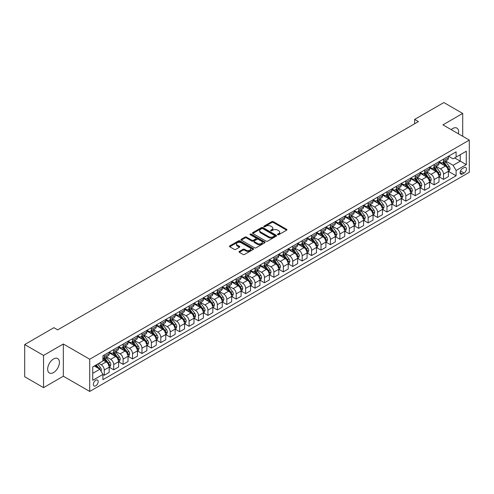 <?xml version="1.0" encoding="UTF-8"?>
<svg xmlns="http://www.w3.org/2000/svg" width="494" height="494" viewBox="0 0 494 494"><rect width="100%" height="100%" fill="white"/><g stroke="black" fill="none" stroke-linecap="round" stroke-linejoin="round"><path stroke-width="0.74" d="M277.721 234.706A0.735 0.42 0 0 0 278.758 234.706L286.619 230.167A1.044 0.605 0 0 0 286.928 229.741A1.044 0.605 0 0 0 286.619 229.315L273.299 221.621A1.044 0.605 0 0 0 271.824 221.621L263.957 226.159A0.735 0.42 0 0 0 263.747 226.462A0.735 0.42 0 0 0 263.957 226.758A0.735 0.42 0 0 0 264.994 226.758L266.013 226.172A3.347 1.933 0 0 1 270.749 226.172L271.861 226.814A3.347 1.933 0 0 1 272.842 228.179A3.347 1.933 0 0 1 271.861 229.549L270.842 230.136A0.735 0.42 0 0 0 270.626 230.432A0.735 0.42 0 0 0 270.842 230.735A0.735 0.42 0 0 0 271.879 230.735L272.892 230.142A3.347 1.933 0 0 1 277.628 230.142L278.74 230.784A3.347 1.933 0 0 1 279.721 232.155A3.347 1.933 0 0 1 278.74 233.52L277.721 234.107A0.735 0.42 0 0 0 277.511 234.409A0.735 0.42 0 0 0 277.721 234.706L277.721 234.107M53.537 372.556A8.318 4.804 120 0 0 58.971 365.233A8.318 4.804 120 0 0 57.693 358.564A8.318 4.804 120 0 0 53.537 358.977A8.318 4.804 120 0 0 48.103 366.307A8.318 4.804 120 0 0 49.375 372.97A8.318 4.804 120 0 0 53.537 372.556M458.395 133.794A8.318 4.804 120 0 0 456.87 128.1A8.318 4.804 120 0 0 452.714 128.514A8.318 4.804 120 0 0 451.183 129.632M95.756 385.789A3.409 1.97 120 0 0 97.985 382.782A3.409 1.97 120 0 0 97.46 380.053A3.409 1.97 120 0 0 95.756 380.219A3.409 1.97 120 0 0 93.527 383.227A3.409 1.97 120 0 0 94.045 385.956A3.409 1.97 120 0 0 95.756 385.789M239.337 251.44A1.044 0.605 0 0 0 239.028 251.872A1.044 0.605 0 0 0 239.337 252.298L243.073 254.453A1.044 0.605 0 0 0 244.555 254.453L253.286 249.414A1.044 0.605 0 0 0 253.589 248.988A1.044 0.605 0 0 0 253.286 248.556L239.967 240.868A1.044 0.605 0 0 0 238.485 240.868L229.753 245.907A1.044 0.605 0 0 0 229.444 246.339A1.044 0.605 0 0 0 229.753 246.765L234.267 249.371A1.044 0.605 0 0 0 235.749 249.371L239.485 247.21A1.044 0.605 0 0 0 239.794 246.784A1.044 0.605 0 0 0 239.485 246.358L237.244 245.067A2.797 1.618 0 0 1 236.428 243.925A2.797 1.618 0 0 1 238.151 242.431A2.797 1.618 0 0 1 241.208 242.782L249.976 247.846A2.797 1.618 0 0 1 250.791 248.988A2.797 1.618 0 0 1 249.062 250.477A2.797 1.618 0 0 1 246.012 250.131L244.555 249.285A1.044 0.605 0 0 0 243.073 249.285L239.337 251.44L239.337 252.298L243.073 250.155L243.073 249.285M63.337 344.003L43.546 355.433L24.7 344.553L24.7 376.761L43.546 387.642L63.337 376.212L89.723 391.446L89.723 359.237L63.337 344.003L63.337 376.212M462.705 136.282L462.705 113.435L442.914 124.859L469.3 140.092L89.723 359.237M462.705 113.435L443.859 102.554L414.645 119.418L414.645 123.772M24.7 344.553L53.914 327.683L57.681 329.862L418.412 121.592L414.645 119.418M266.087 241.165A1.044 0.605 0 0 0 267.569 241.165L276.3 236.126A1.044 0.605 0 0 0 276.603 235.7A1.044 0.605 0 0 0 276.3 235.274L262.981 227.58A1.044 0.605 0 0 0 261.499 227.58L252.767 232.625A1.044 0.605 0 0 0 252.459 233.051A1.044 0.605 0 0 0 252.767 233.477L266.087 241.165M250.507 234.866A0.735 0.42 0 0 1 251.248 234.965L264.778 242.776L256.059 247.809A1.044 0.605 0 0 1 254.583 247.809L241.257 240.121L241.257 239.269A1.044 0.605 0 0 0 240.955 239.695A1.044 0.605 0 0 0 241.257 240.121M241.257 239.269L244.999 237.108A1.044 0.605 0 0 1 246.475 237.108L251.878 240.226A1.044 0.605 0 0 0 253.36 240.226L255.836 238.793A1.044 0.605 0 0 0 256.145 238.367A1.044 0.605 0 0 0 255.836 237.941L250.211 234.693A0.735 0.42 0 0 1 250.001 234.397A0.735 0.42 0 0 1 250.452 234.008A0.735 0.42 0 0 1 251.248 234.094L264.79 241.918A1.044 0.605 0 0 1 265.099 242.344A1.044 0.605 0 0 1 264.79 242.77L264.79 241.918M464.101 167.645L462.44 168.602A3.304 1.908 120 0 0 460.278 171.511A3.304 1.908 120 0 0 460.785 174.16A3.304 1.908 120 0 0 462.44 173.999L464.101 173.042A3.304 1.908 120 0 0 466.256 170.127A3.304 1.908 120 0 0 465.749 167.478A3.304 1.908 120 0 0 464.101 167.645M89.723 391.446L469.3 172.301L469.3 140.092M448.533 156.215L453.091 158.852L456.11 157.111L456.11 151.843L102.913 355.76L102.913 361.021L92.736 366.9L92.736 380.306L102.913 374.427L102.913 379.695L456.11 175.784L456.11 170.516L453.091 165.292L445.594 160.964M456.11 157.111L466.287 151.232L466.287 164.638L456.11 170.516M43.546 355.433L43.546 387.642M454.678 157.938L460.254 161.161L460.254 154.715L466.287 151.232M453.091 165.292L460.254 161.161L466.287 164.638M92.736 373.341L99.899 369.209L94.323 365.986M102.913 374.471L104.271 375.255L104.271 369.987A4.267 2.464 -120 0 0 101.258 364.77L98.843 363.374M104.271 375.255L109.174 372.427L109.174 367.159A4.267 2.464 -120 0 0 106.154 361.935L102.913 360.064M109.285 367.27L113.694 369.815L113.694 364.547A4.267 2.464 -120 0 0 110.681 359.329L106.352 356.829M113.694 369.815L118.597 366.986L118.597 361.719A4.267 2.464 -120 0 0 115.577 356.495L109.174 352.796M118.708 361.83L123.117 364.374L123.117 359.107A4.267 2.464 -120 0 0 120.104 353.883L115.775 351.388M123.117 364.374L128.02 361.546L128.02 356.279A4.267 2.464 -120 0 0 125.001 351.055L118.597 347.356M128.131 356.39L132.54 358.934L132.54 353.667A4.267 2.464 -120 0 0 129.527 348.443L125.198 345.948M132.54 358.934L137.443 356.106L137.443 350.839A4.267 2.464 -120 0 0 134.43 345.615L128.02 341.916M137.554 350.95L141.963 353.494L141.963 348.227A4.267 2.464 -120 0 0 138.95 343.003L134.621 340.508M141.963 353.494L146.866 350.666L146.866 345.399A4.267 2.464 -120 0 0 143.853 340.175L137.443 336.476M146.977 345.51L151.386 348.054L151.386 342.787A4.267 2.464 -120 0 0 148.373 337.563L144.044 335.062M151.386 348.054L156.289 345.226L156.289 339.958A4.267 2.464 -120 0 0 153.276 334.734L146.866 331.036M156.4 340.07L160.816 342.614L160.816 337.346A4.267 2.464 -120 0 0 157.796 332.122L153.467 329.622M160.816 342.614L165.712 339.786L165.712 334.518A4.267 2.464 -120 0 0 162.699 329.294L156.289 325.595M165.823 334.629L170.239 337.174L170.239 331.906A4.267 2.464 -120 0 0 167.219 326.682L162.89 324.181M170.239 337.174L175.135 334.345L175.135 329.078A4.267 2.464 -120 0 0 172.122 323.854L165.712 320.155M175.247 329.183L179.662 331.733L179.662 326.466A4.267 2.464 -120 0 0 176.642 321.242L172.313 318.741M179.662 331.733L184.558 328.905L184.558 323.638A4.267 2.464 -120 0 0 181.545 318.414L175.135 314.715M184.676 323.743L189.085 326.293L189.085 321.026A4.267 2.464 -120 0 0 186.065 315.802L181.736 313.301M189.085 326.293L193.981 323.465L193.981 318.198A4.267 2.464 -120 0 0 190.968 312.974L184.558 309.275M194.099 318.303L198.508 320.853L198.508 315.586A4.267 2.464 -120 0 0 195.488 310.362L191.159 307.861M198.508 320.853L203.405 318.019L203.405 312.758A4.267 2.464 -120 0 0 200.391 307.534L193.981 303.835M203.522 312.863L207.931 315.413L207.931 310.146A4.267 2.464 -120 0 0 204.917 304.922L200.583 302.421M207.931 315.413L212.828 312.579L212.828 307.317A4.267 2.464 -120 0 0 209.814 302.093L203.405 298.395M212.945 307.422L217.354 309.973L217.354 304.705A4.267 2.464 -120 0 0 214.34 299.481L210.006 296.98M217.354 309.973L222.257 307.138L222.257 301.871A4.267 2.464 -120 0 0 219.237 296.653L212.828 292.954M222.368 301.982L226.777 304.526L226.777 299.265A4.267 2.464 -120 0 0 223.763 294.041L219.435 291.54M226.777 304.526L231.68 301.698L231.68 296.431A4.267 2.464 -120 0 0 228.66 291.213L222.257 287.508M231.791 296.542L236.2 299.086L236.2 293.819A4.267 2.464 -120 0 0 233.187 288.601L228.858 286.1M236.2 299.086L241.103 296.258L241.103 290.991A4.267 2.464 -120 0 0 238.083 285.773L231.68 282.068M241.214 291.102L245.623 293.646L245.623 288.379A4.267 2.464 -120 0 0 242.61 283.161L238.281 280.66M245.623 293.646L250.526 290.818L250.526 285.551A4.267 2.464 -120 0 0 247.506 280.326L241.103 276.628M250.637 285.662L255.046 288.206L255.046 282.939A4.267 2.464 -120 0 0 252.033 277.721L247.704 275.22M255.046 288.206L259.949 285.378L259.949 280.11A4.267 2.464 -120 0 0 256.929 274.886L250.526 271.187M260.06 280.222L264.469 282.766L264.469 277.498A4.267 2.464 -120 0 0 261.456 272.274L257.127 269.78M264.469 282.766L269.372 279.937L269.372 274.67A4.267 2.464 -120 0 0 266.359 269.446L259.949 265.747M269.483 274.781L273.892 277.325L273.892 272.058A4.267 2.464 -120 0 0 270.879 266.834L266.55 264.339M273.892 277.325L278.795 274.497L278.795 269.23A4.267 2.464 -120 0 0 275.782 264.006L269.372 260.307M278.906 269.341L283.315 271.885L283.315 266.618A4.267 2.464 -120 0 0 280.302 261.394L275.973 258.893M283.315 271.885L288.218 269.057L288.218 263.79A4.267 2.464 -120 0 0 285.205 258.566L278.795 254.867M288.329 263.901L292.744 266.445L292.744 261.178A4.267 2.464 -120 0 0 289.725 255.954L285.396 253.453M292.744 266.445L297.641 263.617L297.641 258.35A4.267 2.464 -120 0 0 294.628 253.126L288.218 249.427M297.752 258.461L302.167 261.005L302.167 255.738A4.267 2.464 -120 0 0 299.148 250.514L294.819 248.013M302.167 261.005L307.064 258.177L307.064 252.909A4.267 2.464 -120 0 0 304.051 247.685L297.641 243.987M307.175 253.014L311.591 255.565L311.591 250.297A4.267 2.464 -120 0 0 308.571 245.073L304.242 242.573M311.591 255.565L316.487 252.737L316.487 247.469A4.267 2.464 -120 0 0 313.474 242.245L307.064 238.546M316.605 247.574L321.014 250.125L321.014 244.857A4.267 2.464 -120 0 0 317.994 239.633L313.665 237.132M321.014 250.125L325.91 247.296L325.91 242.029A4.267 2.464 -120 0 0 322.897 236.805L316.487 233.106M326.028 242.134L330.437 244.684L330.437 239.417A4.267 2.464 -120 0 0 327.417 234.193L323.088 231.692M330.437 244.684L335.333 241.856L335.333 236.589A4.267 2.464 -120 0 0 332.32 231.365L325.91 227.666M335.451 236.694L339.86 239.244L339.86 233.977A4.267 2.464 -120 0 0 336.846 228.753L332.511 226.252M339.86 239.244L344.756 236.41L344.756 231.149A4.267 2.464 -120 0 0 341.743 225.925L335.333 222.226M344.874 231.254L349.283 233.804L349.283 228.537A4.267 2.464 -120 0 0 346.269 223.313L341.934 220.812M349.283 233.804L354.186 230.97L354.186 225.709A4.267 2.464 -120 0 0 351.166 220.485L344.756 216.786M354.297 225.814L358.706 228.358L358.706 223.097A4.267 2.464 -120 0 0 355.692 217.873L351.364 215.372M358.706 228.358L363.609 225.53L363.609 220.262A4.267 2.464 -120 0 0 360.589 215.044L354.186 211.339M363.72 220.373L368.129 222.918L368.129 217.656A4.267 2.464 -120 0 0 365.115 212.432L360.787 209.931M368.129 222.918L373.032 220.089L373.032 214.822A4.267 2.464 -120 0 0 370.012 209.604L363.609 205.899M373.143 214.933L377.552 217.477L377.552 212.21A4.267 2.464 -120 0 0 374.538 206.992L370.21 204.491M377.552 217.477L382.455 214.649L382.455 209.382A4.267 2.464 -120 0 0 379.435 204.158L373.032 200.459M382.566 209.493L386.975 212.037L386.975 206.77A4.267 2.464 -120 0 0 383.962 201.552L379.633 199.051M386.975 212.037L391.878 209.209L391.878 203.942A4.267 2.464 -120 0 0 388.858 198.718L382.455 195.019M391.989 204.053L396.398 206.597L396.398 201.33A4.267 2.464 -120 0 0 393.385 196.106L389.056 193.611M396.398 206.597L401.301 203.769L401.301 198.502A4.267 2.464 -120 0 0 398.288 193.278L391.878 189.579M401.412 198.613L405.821 201.157L405.821 195.89A4.267 2.464 -120 0 0 402.808 190.665L398.479 188.171M405.821 201.157L410.724 198.329L410.724 193.061A4.267 2.464 -120 0 0 407.711 187.837L401.301 184.138M410.835 193.173L415.244 195.717L415.244 190.449A4.267 2.464 -120 0 0 412.231 185.225L407.902 182.731M415.244 195.717L420.147 192.888L420.147 187.621A4.267 2.464 -120 0 0 417.134 182.397L410.724 178.698M420.258 187.732L424.673 190.276L424.673 185.009A4.267 2.464 -120 0 0 421.654 179.785L417.325 177.284M424.673 190.276L429.57 187.448L429.57 182.181A4.267 2.464 -120 0 0 426.557 176.957L420.147 173.258M429.681 182.292L434.096 184.836L434.096 179.569A4.267 2.464 -120 0 0 431.077 174.345L426.748 171.844M434.096 184.836L438.993 182.008L438.993 176.741A4.267 2.464 -120 0 0 435.98 171.517L429.57 167.818M439.104 176.852L443.519 179.396L443.519 174.129A4.267 2.464 -120 0 0 440.5 168.905L436.171 166.404M443.519 179.396L448.416 176.568L448.416 171.301A4.267 2.464 -120 0 0 445.403 166.077L438.993 162.378M439.104 161.662L440.5 162.464A4.267 2.464 -120 0 0 442.636 162.674A4.267 2.464 -120 0 0 443.519 160.723L443.519 159.111M429.681 167.102L431.077 167.904A4.267 2.464 -120 0 0 433.213 168.114A4.267 2.464 -120 0 0 434.096 166.163L434.096 164.551M420.258 172.542L421.654 173.345A4.267 2.464 -120 0 0 423.784 173.555A4.267 2.464 -120 0 0 424.673 171.603L424.673 169.992M410.835 177.982L412.231 178.785A4.267 2.464 -120 0 0 414.361 178.995A4.267 2.464 -120 0 0 415.244 177.043L415.244 175.432M401.412 183.422L402.808 184.225A4.267 2.464 -120 0 0 404.938 184.435A4.267 2.464 -120 0 0 405.821 182.484L405.821 180.872M391.989 188.862L393.385 189.665A4.267 2.464 -120 0 0 395.515 189.875A4.267 2.464 -120 0 0 396.398 187.924L396.398 186.318M382.566 194.303L383.962 195.105A4.267 2.464 -120 0 0 386.092 195.321A4.267 2.464 -120 0 0 386.975 193.364L386.975 191.758M373.143 199.743L374.538 200.545A4.267 2.464 -120 0 0 376.669 200.762A4.267 2.464 -120 0 0 377.552 198.804L377.552 197.199M363.72 205.183L365.115 205.986A4.267 2.464 -120 0 0 367.246 206.202A4.267 2.464 -120 0 0 368.129 204.25L368.129 202.639M354.297 210.623L355.692 211.432A4.267 2.464 -120 0 0 357.823 211.642A4.267 2.464 -120 0 0 358.706 209.691L358.706 208.079M344.874 216.063L346.269 216.872A4.267 2.464 -120 0 0 348.4 217.082A4.267 2.464 -120 0 0 349.283 215.131L349.283 213.519M335.451 221.503L336.846 222.312A4.267 2.464 -120 0 0 338.977 222.522A4.267 2.464 -120 0 0 339.86 220.571L339.86 218.959M326.028 226.944L327.417 227.753A4.267 2.464 -120 0 0 329.554 227.962A4.267 2.464 -120 0 0 330.437 226.011L330.437 224.4M316.605 232.384L317.994 233.193A4.267 2.464 -120 0 0 320.131 233.403A4.267 2.464 -120 0 0 321.014 231.451L321.014 229.84M307.175 237.83L308.571 238.633A4.267 2.464 -120 0 0 310.707 238.843A4.267 2.464 -120 0 0 311.591 236.892L311.591 235.28M297.752 243.27L299.148 244.073A4.267 2.464 -120 0 0 301.284 244.283A4.267 2.464 -120 0 0 302.167 242.332L302.167 240.72M288.329 248.71L289.725 249.513A4.267 2.464 -120 0 0 291.861 249.723A4.267 2.464 -120 0 0 292.744 247.772L292.744 246.16M278.906 254.151L280.302 254.953A4.267 2.464 -120 0 0 282.432 255.163A4.267 2.464 -120 0 0 283.315 253.212L283.315 251.6M269.483 259.591L270.879 260.394A4.267 2.464 -120 0 0 273.009 260.604A4.267 2.464 -120 0 0 273.892 258.652L273.892 257.041M260.06 265.031L261.456 265.834A4.267 2.464 -120 0 0 263.586 266.044A4.267 2.464 -120 0 0 264.469 264.092L264.469 262.481M250.637 270.471L252.033 271.274A4.267 2.464 -120 0 0 254.163 271.49A4.267 2.464 -120 0 0 255.046 269.533L255.046 267.927M241.214 275.911L242.61 276.714A4.267 2.464 -120 0 0 244.74 276.93A4.267 2.464 -120 0 0 245.623 274.973L245.623 273.367M231.791 281.352L233.187 282.154A4.267 2.464 -120 0 0 235.317 282.37A4.267 2.464 -120 0 0 236.2 280.419L236.2 278.807M222.368 286.792L223.763 287.601A4.267 2.464 -120 0 0 225.894 287.811A4.267 2.464 -120 0 0 226.777 285.859L226.777 284.248M212.945 292.232L214.34 293.041A4.267 2.464 -120 0 0 216.471 293.251A4.267 2.464 -120 0 0 217.354 291.299L217.354 289.688M203.522 297.672L204.917 298.481A4.267 2.464 -120 0 0 207.048 298.691A4.267 2.464 -120 0 0 207.931 296.74L207.931 295.128M194.099 303.112L195.488 303.921A4.267 2.464 -120 0 0 197.625 304.131A4.267 2.464 -120 0 0 198.508 302.18L198.508 300.568M184.676 308.552L186.065 309.361A4.267 2.464 -120 0 0 188.202 309.571A4.267 2.464 -120 0 0 189.085 307.62L189.085 306.008M175.247 313.993L176.642 314.802A4.267 2.464 -120 0 0 178.779 315.011A4.267 2.464 -120 0 0 179.662 313.06L179.662 311.448M165.823 319.439L167.219 320.242A4.267 2.464 -120 0 0 169.356 320.452A4.267 2.464 -120 0 0 170.239 318.5L170.239 316.889M156.4 324.879L157.796 325.682A4.267 2.464 -120 0 0 159.933 325.892A4.267 2.464 -120 0 0 160.816 323.941L160.816 322.329M146.977 330.319L148.373 331.122A4.267 2.464 -120 0 0 150.503 331.332A4.267 2.464 -120 0 0 151.386 329.381L151.386 327.769M137.554 335.759L138.95 336.562A4.267 2.464 -120 0 0 141.08 336.772A4.267 2.464 -120 0 0 141.963 334.821L141.963 333.209M128.131 341.2L129.527 342.002A4.267 2.464 -120 0 0 131.657 342.212A4.267 2.464 -120 0 0 132.54 340.261L132.54 338.649M118.708 346.64L120.104 347.443A4.267 2.464 -120 0 0 122.234 347.653A4.267 2.464 -120 0 0 123.117 345.701L123.117 344.096M109.285 352.08L110.681 352.883A4.267 2.464 -120 0 0 112.811 353.099A4.267 2.464 -120 0 0 113.694 351.141L113.694 349.536M448.533 171.406L456.11 175.784M442.636 162.674L447.533 159.846A4.267 2.464 -120 0 0 448.416 157.895L448.416 156.283M433.213 168.114L438.11 165.286A4.267 2.464 -120 0 0 438.993 163.335L438.993 161.723M423.784 173.555L428.687 170.726A4.267 2.464 -120 0 0 429.57 168.775L429.57 167.163M414.361 178.995L419.264 176.167A4.267 2.464 -120 0 0 420.147 174.215L420.147 172.604M404.938 184.435L409.841 181.607A4.267 2.464 -120 0 0 410.724 179.655L410.724 178.044M395.515 189.875L400.418 187.047A4.267 2.464 -120 0 0 401.301 185.096L401.301 183.484M386.092 195.321L390.995 192.487A4.267 2.464 -120 0 0 391.878 190.536L391.878 188.924M376.669 200.762L381.572 197.927A4.267 2.464 -120 0 0 382.455 195.976L382.455 194.37M367.246 206.202L372.149 203.374A4.267 2.464 -120 0 0 373.032 201.416L373.032 199.811M357.823 211.642L362.726 208.814A4.267 2.464 -120 0 0 363.609 206.856L363.609 205.251M348.4 217.082L353.296 214.254A4.267 2.464 -120 0 0 354.186 212.303L354.186 210.691M338.977 222.522L343.873 219.694A4.267 2.464 -120 0 0 344.756 217.743L344.756 216.131M329.554 227.962L334.45 225.134A4.267 2.464 -120 0 0 335.333 223.183L335.333 221.571M320.131 233.403L325.027 230.575A4.267 2.464 -120 0 0 325.91 228.623L325.91 227.012M310.707 238.843L315.604 236.015A4.267 2.464 -120 0 0 316.487 234.063L316.487 232.452M301.284 244.283L306.181 241.455A4.267 2.464 -120 0 0 307.064 239.504L307.064 237.892M291.861 249.723L296.758 246.895A4.267 2.464 -120 0 0 297.641 244.944L297.641 243.332M282.432 255.163L287.335 252.335A4.267 2.464 -120 0 0 288.218 250.384L288.218 248.772M273.009 260.604L277.912 257.775A4.267 2.464 -120 0 0 278.795 255.824L278.795 254.212M263.586 266.044L268.489 263.216A4.267 2.464 -120 0 0 269.372 261.264L269.372 259.653M254.163 271.49L259.066 268.656A4.267 2.464 -120 0 0 259.949 266.704L259.949 265.093M244.74 276.93L249.643 274.096A4.267 2.464 -120 0 0 250.526 272.145L250.526 270.533M235.317 282.37L240.22 279.542A4.267 2.464 -120 0 0 241.103 277.585L241.103 275.979M225.894 287.811L230.797 284.982A4.267 2.464 -120 0 0 231.68 283.025L231.68 281.419M216.471 293.251L221.374 290.423A4.267 2.464 -120 0 0 222.257 288.465L222.257 286.86M207.048 298.691L211.945 295.863A4.267 2.464 -120 0 0 212.828 293.911L212.828 292.3M197.625 304.131L202.521 301.303A4.267 2.464 -120 0 0 203.405 299.352L203.405 297.74M188.202 309.571L193.098 306.743A4.267 2.464 -120 0 0 193.981 304.792L193.981 303.18M178.779 315.011L183.675 312.183A4.267 2.464 -120 0 0 184.558 310.232L184.558 308.62M169.356 320.452L174.252 317.623A4.267 2.464 -120 0 0 175.135 315.672L175.135 314.061M159.933 325.892L164.829 323.064A4.267 2.464 -120 0 0 165.712 321.112L165.712 319.501M150.503 331.332L155.406 328.504A4.267 2.464 -120 0 0 156.289 326.553L156.289 324.941M141.08 336.772L145.983 333.944A4.267 2.464 -120 0 0 146.866 331.993L146.866 330.381M131.657 342.212L136.56 339.384A4.267 2.464 -120 0 0 137.443 337.433L137.443 335.821M122.234 347.653L127.137 344.824A4.267 2.464 -120 0 0 128.02 342.873L128.02 341.261M112.811 353.099L117.714 350.265A4.267 2.464 -120 0 0 118.597 348.313L118.597 346.702M102.913 358.712A4.267 2.464 -120 0 0 103.388 358.539L108.291 355.705A4.267 2.464 -120 0 0 109.174 353.753L109.174 352.148M103.388 358.539A4.267 2.464 -120 0 0 104.271 356.582L104.271 354.976M99.899 369.209L102.913 374.427M278.017 234.811L278.74 234.391A3.347 1.933 0 0 0 279.721 233.026L279.721 232.155M272.842 228.179L272.842 229.049A3.347 1.933 0 0 1 271.861 230.42L271.132 230.834M286.619 229.315L286.619 230.167L273.299 222.491A1.044 0.605 0 0 0 271.824 222.491L264.253 226.863M276.282 236.132L262.981 228.45A1.044 0.605 0 0 0 261.499 228.45L252.78 233.483L252.767 232.625M274.448 235.996A0.735 0.42 0 0 0 274.664 235.7A0.735 0.42 0 0 0 274.448 235.397L262.759 228.648A0.735 0.42 0 0 0 261.721 228.648L260.647 229.272A3.347 1.933 0 0 0 259.665 230.636A3.347 1.933 0 0 0 260.647 232.001L268.637 236.62A3.347 1.933 0 0 0 273.373 236.62L274.448 235.996L274.448 236.867A0.735 0.42 0 0 0 274.664 236.57L274.664 235.7M259.665 230.636L259.665 231.507A3.347 1.933 0 0 0 260.647 232.872L260.647 232.001M274.448 236.867L273.373 237.491A3.347 1.933 0 0 1 268.637 237.491L260.647 232.872M241.276 240.127L244.999 237.978L244.999 237.108M256.145 238.367L256.145 239.238A1.044 0.605 0 0 1 255.836 239.664L253.36 241.097A1.044 0.605 0 0 1 251.878 241.097L246.475 237.978A1.044 0.605 0 0 0 244.999 237.978M257.485 243.462A2.797 1.618 0 0 0 260.536 243.814A2.797 1.618 0 0 0 262.265 242.319A2.797 1.618 0 0 0 261.443 241.177L258.356 239.392A1.044 0.605 0 0 0 256.874 239.392L254.398 240.825A1.044 0.605 0 0 0 254.089 241.251A1.044 0.605 0 0 0 254.398 241.677L257.485 243.462L257.485 244.332A2.797 1.618 0 0 0 260.536 244.684A2.797 1.618 0 0 0 262.265 243.19L262.265 242.319M254.089 241.251L254.089 242.122A1.044 0.605 0 0 0 254.398 242.548L254.398 241.677M257.485 244.332L254.398 242.548M250.791 248.988L250.791 249.859A2.797 1.618 0 0 1 249.062 251.347A2.797 1.618 0 0 1 246.012 251.001L244.555 250.155A1.044 0.605 0 0 0 243.073 250.155M236.428 243.925L236.428 244.796A2.797 1.618 0 0 0 237.244 245.938L237.244 245.067M239.473 247.222L237.244 245.938M253.274 249.421L239.967 241.739A1.044 0.605 0 0 0 238.485 241.739L229.766 246.772M448.416 171.474L449.324 170.949L450.077 168.775A2.828 1.63 -120 0 0 449.176 166.367L446.094 162.254A8.157 4.712 -120 0 0 445.205 161.192M442.142 164.193A8.157 4.712 -120 0 0 440.469 162.446M447.644 169.417L448.552 168.892A2.828 1.63 -120 0 0 447.743 167.194L444.662 163.082A8.157 4.712 -120 0 0 443.773 162.02M443.013 162.458A6.768 3.909 60 0 1 444.125 163.718L446.73 167.2M442.865 162.538A8.157 4.712 60 0 1 443.754 163.607L445.804 166.342M438.993 176.914L439.901 176.395L440.654 174.215A2.828 1.63 -120 0 0 439.753 171.807L436.671 167.701A8.157 4.712 -120 0 0 435.782 166.632M432.719 169.633A8.157 4.712 -120 0 0 431.046 167.886M438.221 174.857L439.129 174.339A2.828 1.63 -120 0 0 438.32 172.634L435.239 168.522A8.157 4.712 -120 0 0 434.35 167.46M433.59 167.898A6.768 3.909 60 0 1 434.701 169.158L437.307 172.641M433.442 167.979A8.157 4.712 60 0 1 434.331 169.047L436.381 171.782M429.57 182.354L430.478 181.835L431.231 179.655A2.828 1.63 -120 0 0 430.33 177.253L427.248 173.141A8.157 4.712 -120 0 0 426.359 172.073M423.296 175.074A8.157 4.712 -120 0 0 421.623 173.326M428.798 180.298L429.706 179.779A2.828 1.63 -120 0 0 428.897 178.075L425.816 173.968A8.157 4.712 -120 0 0 424.926 172.9M424.167 173.338A6.768 3.909 60 0 1 425.278 174.604L427.884 178.081M424.019 173.425A8.157 4.712 60 0 1 424.908 174.487L426.958 177.223M420.147 187.794L421.055 187.275L421.808 185.096A2.828 1.63 -120 0 0 420.907 182.694L417.825 178.581A8.157 4.712 -120 0 0 416.936 177.513M413.867 180.514A8.157 4.712 -120 0 0 412.2 178.766M419.375 185.738L420.283 185.219A2.828 1.63 -120 0 0 419.474 183.521L416.393 179.408A8.157 4.712 -120 0 0 415.503 178.34M414.744 178.779A6.768 3.909 60 0 1 415.855 180.044L418.461 183.521M414.596 178.865A8.157 4.712 60 0 1 415.485 179.927L417.535 182.663M410.724 193.234L411.626 192.716L412.379 190.536A2.828 1.63 -120 0 0 411.477 188.134L408.402 184.021A8.157 4.712 -120 0 0 407.513 182.953M404.444 185.954A8.157 4.712 -120 0 0 402.777 184.206M409.952 191.178L410.854 190.659A2.828 1.63 -120 0 0 410.051 188.961L406.97 184.849A8.157 4.712 -120 0 0 406.08 183.78M405.321 184.219A6.768 3.909 60 0 1 406.432 185.485L409.038 188.961M405.173 184.305A8.157 4.712 60 0 1 406.062 185.367L408.112 188.103M401.301 198.674L402.202 198.156L402.956 195.976A2.828 1.63 -120 0 0 402.054 193.574L398.979 189.461A8.157 4.712 -120 0 0 398.084 188.393M395.021 191.394A8.157 4.712 -120 0 0 393.354 189.647M400.529 196.618L401.431 196.099A2.828 1.63 -120 0 0 400.622 194.401L397.546 190.289A8.157 4.712 -120 0 0 396.651 189.221M395.898 189.659A6.768 3.909 60 0 1 397.009 190.925L399.615 194.401M395.75 189.745A8.157 4.712 60 0 1 396.639 190.808L398.689 193.543M391.878 204.115L392.779 203.596L393.533 201.416A2.828 1.63 -120 0 0 392.631 199.014L389.55 194.902A8.157 4.712 -120 0 0 388.661 193.833M385.598 196.834A8.157 4.712 -120 0 0 383.931 195.087M391.106 202.058L392.008 201.54A2.828 1.63 -120 0 0 391.199 199.842L388.123 195.729A8.157 4.712 -120 0 0 387.228 194.661M386.475 195.099A6.768 3.909 60 0 1 387.58 196.365L390.192 199.842M386.327 195.186A8.157 4.712 60 0 1 387.216 196.248L389.266 198.983M382.455 209.561L383.356 209.036L384.11 206.856A2.828 1.63 -120 0 0 383.208 204.454L380.127 200.342A8.157 4.712 -120 0 0 379.238 199.273M376.175 202.281A8.157 4.712 -120 0 0 374.508 200.533M381.683 207.505L382.584 206.98A2.828 1.63 -120 0 0 381.776 205.282L378.694 201.169A8.157 4.712 -120 0 0 377.805 200.101M377.046 200.539A6.768 3.909 60 0 1 378.157 201.805L380.769 205.282M376.903 200.626A8.157 4.712 60 0 1 377.793 201.688L379.843 204.423M373.032 215.001L373.933 214.476L374.687 212.303A2.828 1.63 -120 0 0 373.785 209.894L370.704 205.782A8.157 4.712 -120 0 0 369.815 204.714M366.752 207.721A8.157 4.712 -120 0 0 365.085 205.973M372.26 212.945L373.161 212.42A2.828 1.63 -120 0 0 372.353 210.722L369.271 206.609A8.157 4.712 -120 0 0 368.382 205.541M367.622 205.979A6.768 3.909 60 0 1 368.734 207.245L371.34 210.722M367.48 206.066A8.157 4.712 60 0 1 368.37 207.134L370.42 209.864M363.609 220.441L364.51 219.916L365.264 217.743A2.828 1.63 -120 0 0 364.362 215.335L361.281 211.222A8.157 4.712 -120 0 0 360.392 210.16M357.329 213.161A8.157 4.712 -120 0 0 355.661 211.413M362.837 218.385L363.738 217.86A2.828 1.63 -120 0 0 362.929 216.162L359.848 212.049A8.157 4.712 -120 0 0 358.959 210.981M358.199 211.42A6.768 3.909 60 0 1 359.311 212.686L361.917 216.168M358.057 211.506A8.157 4.712 60 0 1 358.947 212.574L360.991 215.304M354.186 225.882L355.087 225.357L355.841 223.183A2.828 1.63 -120 0 0 354.939 220.775L351.858 216.662A8.157 4.712 -120 0 0 350.968 215.6M347.906 218.601A8.157 4.712 -120 0 0 346.238 216.854M353.414 223.825L354.315 223.3A2.828 1.63 -120 0 0 353.506 221.602L350.425 217.49A8.157 4.712 -120 0 0 349.536 216.421M348.776 216.86A6.768 3.909 60 0 1 349.888 218.126L352.494 221.608M348.634 216.946A8.157 4.712 60 0 1 349.524 218.015L351.567 220.744M344.756 231.322L345.664 230.797L346.418 228.623A2.828 1.63 -120 0 0 345.516 226.215L342.435 222.102A8.157 4.712 -120 0 0 341.545 221.04M338.483 224.041A8.157 4.712 -120 0 0 336.815 222.294M343.985 229.265L344.892 228.741A2.828 1.63 -120 0 0 344.083 227.042L341.002 222.93A8.157 4.712 -120 0 0 340.113 221.868M339.353 222.306A6.768 3.909 60 0 1 340.465 223.566L343.071 227.049M339.211 222.386A8.157 4.712 60 0 1 340.1 223.455L342.144 226.184M335.333 236.762L336.241 236.237L336.994 234.063A2.828 1.63 -120 0 0 336.093 231.655L333.012 227.543A8.157 4.712 -120 0 0 332.122 226.48M329.06 229.482A8.157 4.712 -120 0 0 327.386 227.734M334.562 234.706L335.469 234.181A2.828 1.63 -120 0 0 334.66 232.483L331.579 228.37A8.157 4.712 -120 0 0 330.69 227.308M329.93 227.746A6.768 3.909 60 0 1 331.042 229.006L333.648 232.489M329.782 227.827A8.157 4.712 60 0 1 330.677 228.895L332.721 231.63M325.91 242.202L326.818 241.677L327.571 239.504A2.828 1.63 -120 0 0 326.67 237.095L323.589 232.983A8.157 4.712 -120 0 0 322.699 231.921M319.637 234.922A8.157 4.712 -120 0 0 317.963 233.174M325.138 240.146L326.046 239.621A2.828 1.63 -120 0 0 325.237 237.923L322.156 233.81A8.157 4.712 -120 0 0 321.267 232.748M320.507 233.187A6.768 3.909 60 0 1 321.619 234.446L324.225 237.929M320.359 233.267A8.157 4.712 60 0 1 321.254 234.335L323.298 237.071M316.487 247.642L317.395 247.117L318.148 244.944A2.828 1.63 -120 0 0 317.247 242.535L314.165 238.423A8.157 4.712 -120 0 0 313.276 237.361M310.213 240.362A8.157 4.712 -120 0 0 308.54 238.614M315.715 245.586L316.623 245.061A2.828 1.63 -120 0 0 315.814 243.363L312.733 239.25A8.157 4.712 -120 0 0 311.844 238.188M311.084 238.627A6.768 3.909 60 0 1 312.196 239.886L314.802 243.369M310.936 238.707A8.157 4.712 60 0 1 311.825 239.775L313.875 242.511M307.064 253.082L307.972 252.558L308.725 250.384A2.828 1.63 -120 0 0 307.824 247.976L304.742 243.869A8.157 4.712 -120 0 0 303.853 242.801M300.79 245.802A8.157 4.712 -120 0 0 299.117 244.055M306.292 251.026L307.2 250.507A2.828 1.63 -120 0 0 306.391 248.803L303.31 244.691A8.157 4.712 -120 0 0 302.421 243.628M301.661 244.067A6.768 3.909 60 0 1 302.773 245.327L305.378 248.809M301.513 244.147A8.157 4.712 60 0 1 302.402 245.215L304.452 247.951M297.641 258.523L298.549 258.004L299.302 255.824A2.828 1.63 -120 0 0 298.401 253.416L295.319 249.309A8.157 4.712 -120 0 0 294.43 248.241M291.367 251.242A8.157 4.712 -120 0 0 289.694 249.495M296.869 256.466L297.777 255.948A2.828 1.63 -120 0 0 296.968 254.243L293.887 250.137A8.157 4.712 -120 0 0 292.998 249.069M292.238 249.507A6.768 3.909 60 0 1 293.35 250.767L295.955 254.249M292.09 249.587A8.157 4.712 60 0 1 292.979 250.656L295.029 253.391M288.218 263.963L289.126 263.444L289.879 261.264A2.828 1.63 -120 0 0 288.978 258.862L285.896 254.75A8.157 4.712 -120 0 0 285.007 253.681M281.938 256.682A8.157 4.712 -120 0 0 280.271 254.935M287.446 261.906L288.354 261.388A2.828 1.63 -120 0 0 287.545 259.683L284.464 255.577A8.157 4.712 -120 0 0 283.575 254.509M282.815 254.947A6.768 3.909 60 0 1 283.927 256.213L286.532 259.69M282.667 255.034A8.157 4.712 60 0 1 283.556 256.096L285.606 258.831M278.795 269.403L279.697 268.884L280.45 266.704A2.828 1.63 -120 0 0 279.548 264.302L276.473 260.19A8.157 4.712 -120 0 0 275.584 259.122M272.515 262.123A8.157 4.712 -120 0 0 270.848 260.375M278.023 267.347L278.925 266.828A2.828 1.63 -120 0 0 278.122 265.13L275.041 261.017A8.157 4.712 -120 0 0 274.151 259.949M273.392 260.387A6.768 3.909 60 0 1 274.503 261.653L277.109 265.13M273.244 260.474A8.157 4.712 60 0 1 274.133 261.536L276.183 264.271M269.372 274.843L270.274 274.324L271.027 272.145A2.828 1.63 -120 0 0 270.125 269.743L267.05 265.63A8.157 4.712 -120 0 0 266.155 264.562M263.092 267.563A8.157 4.712 -120 0 0 261.425 265.815M268.6 272.787L269.502 272.268A2.828 1.63 -120 0 0 268.693 270.57L265.618 266.457A8.157 4.712 -120 0 0 264.722 265.389M263.969 265.828A6.768 3.909 60 0 1 265.08 267.093L267.686 270.57M263.821 265.914A8.157 4.712 60 0 1 264.71 266.976L266.76 269.712M259.949 280.283L260.851 279.765L261.604 277.585A2.828 1.63 -120 0 0 260.702 275.183L257.627 271.07A8.157 4.712 -120 0 0 256.732 270.002M253.669 273.003A8.157 4.712 -120 0 0 252.002 271.255M259.177 278.227L260.079 277.708A2.828 1.63 -120 0 0 259.27 276.01L256.195 271.898A8.157 4.712 -120 0 0 255.299 270.829M254.546 271.268A6.768 3.909 60 0 1 255.651 272.534L258.263 276.01M254.398 271.354A8.157 4.712 60 0 1 255.287 272.416L257.337 275.152M250.526 285.723L251.427 285.205L252.181 283.025A2.828 1.63 -120 0 0 251.279 280.623L248.198 276.51A8.157 4.712 -120 0 0 247.309 275.442M244.246 278.443A8.157 4.712 -120 0 0 242.579 276.696M249.754 283.673L250.656 283.148A2.828 1.63 -120 0 0 249.847 281.45L246.765 277.338A8.157 4.712 -120 0 0 245.876 276.269M245.117 276.708A6.768 3.909 60 0 1 246.228 277.974L248.84 281.45M244.975 276.794A8.157 4.712 60 0 1 245.864 277.856L247.914 280.592M241.103 291.17L242.004 290.645L242.758 288.465A2.828 1.63 -120 0 0 241.856 286.063L238.775 281.951A8.157 4.712 -120 0 0 237.886 280.882M234.823 283.889A8.157 4.712 -120 0 0 233.156 282.142M240.331 289.113L241.233 288.589A2.828 1.63 -120 0 0 240.424 286.891L237.342 282.778A8.157 4.712 -120 0 0 236.453 281.71M235.694 282.148A6.768 3.909 60 0 1 236.805 283.414L239.411 286.891M235.552 282.235A8.157 4.712 60 0 1 236.441 283.297L238.491 286.032M231.68 296.61L232.581 296.085L233.335 293.911A2.828 1.63 -120 0 0 232.433 291.503L229.352 287.391A8.157 4.712 -120 0 0 228.463 286.322M225.4 289.33A8.157 4.712 -120 0 0 223.733 287.582M230.908 294.554L231.81 294.029A2.828 1.63 -120 0 0 231.001 292.331L227.919 288.218A8.157 4.712 -120 0 0 227.03 287.15M226.271 287.588A6.768 3.909 60 0 1 227.382 288.854L229.988 292.331M226.129 287.675A8.157 4.712 60 0 1 227.018 288.743L229.062 291.472M222.257 302.05L223.158 301.525L223.912 299.352A2.828 1.63 -120 0 0 223.01 296.943L219.929 292.831A8.157 4.712 -120 0 0 219.04 291.769M215.977 294.77A8.157 4.712 -120 0 0 214.31 293.022M221.485 299.994L222.386 299.469A2.828 1.63 -120 0 0 221.578 297.771L218.496 293.658A8.157 4.712 -120 0 0 217.607 292.59M216.847 293.028A6.768 3.909 60 0 1 217.959 294.294L220.565 297.777M216.705 293.115A8.157 4.712 60 0 1 217.595 294.183L219.639 296.913M212.828 307.49L213.735 306.965L214.489 304.792A2.828 1.63 -120 0 0 213.587 302.384L210.506 298.271A8.157 4.712 -120 0 0 209.617 297.209M206.554 300.21A8.157 4.712 -120 0 0 204.887 298.462M212.056 305.434L212.963 304.909A2.828 1.63 -120 0 0 212.154 303.211L209.073 299.098A8.157 4.712 -120 0 0 208.184 298.036M207.424 298.469A6.768 3.909 60 0 1 208.536 299.735L211.142 303.217M207.282 298.555A8.157 4.712 60 0 1 208.172 299.623L210.216 302.353M203.405 312.93L204.312 312.406L205.066 310.232A2.828 1.63 -120 0 0 204.164 307.824L201.083 303.711A8.157 4.712 -120 0 0 200.194 302.649M197.131 305.65A8.157 4.712 -120 0 0 195.457 303.903M202.633 310.874L203.54 310.349A2.828 1.63 -120 0 0 202.731 308.651L199.65 304.539A8.157 4.712 -120 0 0 198.761 303.477M198.001 303.915A6.768 3.909 60 0 1 199.113 305.175L201.719 308.657M197.859 303.995A8.157 4.712 60 0 1 198.749 305.064L200.792 307.793M193.981 318.371L194.889 317.846L195.643 315.672A2.828 1.63 -120 0 0 194.741 313.264L191.66 309.151A8.157 4.712 -120 0 0 190.77 308.089M187.708 311.09A8.157 4.712 -120 0 0 186.034 309.343M193.21 316.314L194.117 315.79A2.828 1.63 -120 0 0 193.308 314.091L190.227 309.979A8.157 4.712 -120 0 0 189.338 308.917M188.578 309.355A6.768 3.909 60 0 1 189.69 310.615L192.296 314.098M188.43 309.435A8.157 4.712 60 0 1 189.326 310.504L191.369 313.239M184.558 323.811L185.466 323.286L186.219 321.112A2.828 1.63 -120 0 0 185.318 318.704L182.237 314.592A8.157 4.712 -120 0 0 181.347 313.529M178.285 316.531A8.157 4.712 -120 0 0 176.611 314.783M183.787 321.755L184.694 321.23A2.828 1.63 -120 0 0 183.885 319.532L180.804 315.419A8.157 4.712 -120 0 0 179.915 314.357M179.155 314.795A6.768 3.909 60 0 1 180.267 316.055L182.873 319.538M179.007 314.876A8.157 4.712 60 0 1 179.896 315.944L181.946 318.679M175.135 329.251L176.043 328.726L176.796 326.553A2.828 1.63 -120 0 0 175.895 324.144L172.814 320.032A8.157 4.712 -120 0 0 171.924 318.97M168.862 321.971A8.157 4.712 -120 0 0 167.188 320.223M174.363 327.195L175.271 326.67A2.828 1.63 -120 0 0 174.462 324.972L171.381 320.859A8.157 4.712 -120 0 0 170.492 319.797M169.732 320.236A6.768 3.909 60 0 1 170.844 321.495L173.45 324.978M169.584 320.316A8.157 4.712 60 0 1 170.473 321.384L172.523 324.12M165.712 334.691L166.62 334.172L167.373 331.993A2.828 1.63 -120 0 0 166.472 329.584L163.391 325.478A8.157 4.712 -120 0 0 162.501 324.41M159.439 327.411A8.157 4.712 -120 0 0 157.765 325.663M164.94 332.635L165.848 332.116A2.828 1.63 -120 0 0 165.039 330.412L161.958 326.299A8.157 4.712 -120 0 0 161.069 325.237M160.309 325.676A6.768 3.909 60 0 1 161.421 326.935L164.027 330.418M160.161 325.756A8.157 4.712 60 0 1 161.05 326.824L163.1 329.56M156.289 340.131L157.197 339.613L157.95 337.433A2.828 1.63 -120 0 0 157.049 335.031L153.967 330.918A8.157 4.712 -120 0 0 153.078 329.85M150.015 332.851A8.157 4.712 -120 0 0 148.342 331.104M155.517 338.075L156.425 337.556A2.828 1.63 -120 0 0 155.616 335.852L152.535 331.746A8.157 4.712 -120 0 0 151.646 330.677M150.886 331.116A6.768 3.909 60 0 1 151.998 332.382L154.603 335.858M150.738 331.202A8.157 4.712 60 0 1 151.627 332.264L153.677 335M146.866 345.572L147.768 345.053L148.527 342.873A2.828 1.63 -120 0 0 147.626 340.471L144.544 336.358A8.157 4.712 -120 0 0 143.655 335.29M140.586 338.291A8.157 4.712 -120 0 0 138.919 336.544M146.094 343.515L147.002 342.997A2.828 1.63 -120 0 0 146.193 341.292L143.112 337.186A8.157 4.712 -120 0 0 142.223 336.118M141.463 336.556A6.768 3.909 60 0 1 142.575 337.822L145.18 341.298M141.315 336.642A8.157 4.712 60 0 1 142.204 337.705L144.254 340.44M137.443 351.012L138.345 350.493L139.098 348.313A2.828 1.63 -120 0 0 138.197 345.911L135.121 341.799A8.157 4.712 -120 0 0 134.226 340.73M131.163 343.731A8.157 4.712 -120 0 0 129.496 341.984M136.671 348.955L137.573 348.437A2.828 1.63 -120 0 0 136.764 346.739L133.689 342.626A8.157 4.712 -120 0 0 132.8 341.558M132.04 341.996A6.768 3.909 60 0 1 133.152 343.262L135.757 346.739M131.892 342.083A8.157 4.712 60 0 1 132.781 343.145L134.831 345.88M128.02 356.452L128.922 355.933L129.675 353.753A2.828 1.63 -120 0 0 128.773 351.351L125.698 347.239A8.157 4.712 -120 0 0 124.803 346.171M121.74 349.172A8.157 4.712 -120 0 0 120.073 347.424M127.248 354.396L128.15 353.877A2.828 1.63 -120 0 0 127.341 352.179L124.266 348.066A8.157 4.712 -120 0 0 123.37 346.998M122.617 347.436A6.768 3.909 60 0 1 123.728 348.702L126.334 352.179M122.469 347.523A8.157 4.712 60 0 1 123.358 348.585L125.408 351.32M118.597 361.892L119.499 361.373L120.252 359.194A2.828 1.63 -120 0 0 119.35 356.791L116.269 352.679A8.157 4.712 -120 0 0 115.38 351.611M112.317 354.612A8.157 4.712 -120 0 0 110.65 352.864M117.825 359.836L118.727 359.317A2.828 1.63 -120 0 0 117.918 357.619L114.836 353.506A8.157 4.712 -120 0 0 113.947 352.438M113.188 352.877A6.768 3.909 60 0 1 114.299 354.142L116.911 357.619M113.046 352.963A8.157 4.712 60 0 1 113.935 354.025L115.985 356.761M109.174 367.332L110.076 366.814L110.829 364.634A2.828 1.63 -120 0 0 109.927 362.232L106.846 358.119A8.157 4.712 -120 0 0 105.957 357.051M108.402 365.282L109.304 364.757A2.828 1.63 -120 0 0 108.495 363.059L105.413 358.947A8.157 4.712 -120 0 0 104.524 357.878M103.765 358.317A6.768 3.909 60 0 1 104.876 359.583L107.488 363.059M103.623 358.403A8.157 4.712 60 0 1 104.512 359.465L106.562 362.201M101.029 371.167L101.406 370.08A2.828 1.63 -120 0 0 100.504 367.672L97.756 364.004M99.331 368.876A2.828 1.63 -120 0 0 99.072 368.499L96.324 364.831M95.614 365.239L97.59 367.876M95.422 365.35L97.096 367.585M101.258 364.77L106.154 361.935M110.681 359.329L115.577 356.495M120.104 353.883L125.001 351.055M129.527 348.443L134.43 345.615M138.95 343.003L143.853 340.175M148.373 337.563L153.276 334.734M157.796 332.122L162.699 329.294M167.219 326.682L172.122 323.854M176.642 321.242L181.545 318.414M186.065 315.802L190.968 312.974M195.488 310.362L200.391 307.534M204.917 304.922L209.814 302.093M214.34 299.481L219.237 296.653M223.763 294.041L228.66 291.213M233.187 288.601L238.083 285.773M242.61 283.161L247.506 280.326M252.033 277.721L256.929 274.886M261.456 272.274L266.359 269.446M270.879 266.834L275.782 264.006M280.302 261.394L285.205 258.566M289.725 255.954L294.628 253.126M299.148 250.514L304.051 247.685M308.571 245.073L313.474 242.245M317.994 239.633L322.897 236.805M327.417 234.193L332.32 231.365M336.846 228.753L341.743 225.925M346.269 223.313L351.166 220.485M355.692 217.873L360.589 215.044M365.115 212.432L370.012 209.604M374.538 206.992L379.435 204.158M383.962 201.552L388.858 198.718M393.385 196.106L398.288 193.278M402.808 190.665L407.711 187.837M412.231 185.225L417.134 182.397M421.654 179.785L426.557 176.957M431.077 174.345L435.98 171.517M440.5 168.905L445.403 166.077M443.519 160.723L448.416 157.895M443.519 174.129L448.416 171.301M434.096 179.569L438.993 176.741M434.096 166.163L438.993 163.335M424.673 185.009L429.57 182.181M424.673 171.603L429.57 168.775M415.244 190.449L420.147 187.621M415.244 177.043L420.147 174.215M405.821 195.89L410.724 193.061M405.821 182.484L410.724 179.655M396.398 201.33L401.301 198.502M396.398 187.924L401.301 185.096M386.975 206.77L391.878 203.942M386.975 193.364L391.878 190.536M377.552 212.21L382.455 209.382M377.552 198.804L382.455 195.976M368.129 217.656L373.032 214.822M368.129 204.25L373.032 201.416M358.706 223.097L363.609 220.262M358.706 209.691L363.609 206.856M349.283 228.537L354.186 225.709M349.283 215.131L354.186 212.303M339.86 233.977L344.756 231.149M339.86 220.571L344.756 217.743M330.437 239.417L335.333 236.589M330.437 226.011L335.333 223.183M321.014 244.857L325.91 242.029M321.014 231.451L325.91 228.623M311.591 250.297L316.487 247.469M311.591 236.892L316.487 234.063M302.167 255.738L307.064 252.909M302.167 242.332L307.064 239.504M292.744 261.178L297.641 258.35M292.744 247.772L297.641 244.944M283.315 266.618L288.218 263.79M283.315 253.212L288.218 250.384M273.892 272.058L278.795 269.23M273.892 258.652L278.795 255.824M264.469 277.498L269.372 274.67M264.469 264.092L269.372 261.264M255.046 282.939L259.949 280.11M255.046 269.533L259.949 266.704M245.623 288.379L250.526 285.551M245.623 274.973L250.526 272.145M236.2 293.819L241.103 290.991M236.2 280.419L241.103 277.585M226.777 299.265L231.68 296.431M226.777 285.859L231.68 283.025M217.354 304.705L222.257 301.871M217.354 291.299L222.257 288.465M207.931 310.146L212.828 307.317M207.931 296.74L212.828 293.911M198.508 315.586L203.405 312.758M198.508 302.18L203.405 299.352M189.085 321.026L193.981 318.198M189.085 307.62L193.981 304.792M179.662 326.466L184.558 323.638M179.662 313.06L184.558 310.232M170.239 331.906L175.135 329.078M170.239 318.5L175.135 315.672M160.816 337.346L165.712 334.518M160.816 323.941L165.712 321.112M151.386 342.787L156.289 339.958M151.386 329.381L156.289 326.553M141.963 348.227L146.866 345.399M141.963 334.821L146.866 331.993M132.54 353.667L137.443 350.839M132.54 340.261L137.443 337.433M123.117 359.107L128.02 356.279M123.117 345.701L128.02 342.873M113.694 364.547L118.597 361.719M113.694 351.141L118.597 348.313M104.271 369.987L109.174 367.159M104.271 356.582L109.174 353.753M460.482 170.955L464.101 173.042M460.105 172.647L462.44 173.999M278.74 234.391L278.74 233.52M270.842 230.735L270.842 230.136M271.861 230.42L271.861 229.549M263.957 226.758L263.957 226.159M271.824 222.491L271.824 221.621M273.299 222.491L273.299 221.621M261.499 228.45L261.499 227.58M262.981 228.45L262.981 227.58M276.3 236.126L276.3 235.274M268.637 237.491L268.637 236.62M273.373 237.491L273.373 236.62M246.475 237.978L246.475 237.108M251.878 241.097L251.878 240.226M253.36 241.097L253.36 240.226M255.836 239.664L255.836 238.793M251.248 234.965L251.248 234.094M244.555 250.155L244.555 249.285M246.012 251.001L246.012 250.131M239.485 247.21L239.485 246.358M229.753 246.765L229.753 245.907M238.485 241.739L238.485 240.868M239.967 241.739L239.967 240.868M253.286 249.414L253.286 248.556M448.206 169.899L450.059 168.831M444.662 163.082L446.094 162.254M442.439 164.366L443.754 163.607M447.743 167.194L449.176 166.367M447.521 168.3L448.552 168.892M438.783 175.339L440.636 174.271M435.239 168.522L436.671 167.701M433.016 169.806L434.331 169.047M438.32 172.634L439.753 171.807M438.092 173.74L439.129 174.339M429.36 180.779L431.213 179.711M425.816 173.968L427.248 173.141M423.593 175.247L424.908 174.487M428.897 178.075L430.33 177.253M428.669 179.18L429.706 179.779M419.937 186.219L421.79 185.151M416.393 179.408L417.825 178.581M414.17 180.687L415.485 179.927M419.474 183.521L420.907 182.694M419.245 184.62L420.283 185.219M410.514 191.66L412.36 190.591M406.97 184.849L408.402 184.021M404.747 186.127L406.062 185.367M410.051 188.961L411.477 188.134M409.822 190.06L410.854 190.659M401.091 197.1L402.937 196.032M397.546 190.289L398.979 189.461M395.324 191.567L396.639 190.808M400.622 194.401L402.054 193.574M400.399 195.501L401.431 196.099M391.668 202.54L393.514 201.472M388.123 195.729L389.55 194.902M385.9 197.007L387.216 196.248M391.199 199.842L392.631 199.014M390.976 200.941L392.008 201.54M382.245 207.98L384.091 206.912M378.694 201.169L380.127 200.342M376.477 202.454L377.793 201.688M381.776 205.282L383.208 204.454M381.553 206.381L382.584 206.98M372.816 213.42L374.668 212.352M369.271 206.609L370.704 205.782M367.054 207.894L368.37 207.134M372.353 210.722L373.785 209.894M372.13 211.827L373.161 212.42M363.393 218.861L365.245 217.792M359.848 212.049L361.281 211.222M357.631 213.334L358.947 212.574M362.929 216.162L364.362 215.335M362.707 217.267L363.738 217.86M353.97 224.307L355.822 223.239M350.425 217.49L351.858 216.662M348.208 218.774L349.524 218.015M353.506 221.602L354.939 220.775M353.284 222.708L354.315 223.3M344.546 229.747L346.399 228.679M341.002 222.93L342.435 222.102M338.779 224.214L340.1 223.455M344.083 227.042L345.516 226.215M343.861 228.148L344.892 228.741M335.123 235.187L336.976 234.119M331.579 228.37L333.012 227.543M329.356 229.654L330.677 228.895M334.66 232.483L336.093 231.655M334.438 233.588L335.469 234.181M325.7 240.627L327.553 239.559M322.156 233.81L323.589 232.983M319.933 235.095L321.254 234.335M325.237 237.923L326.67 237.095M325.015 239.028L326.046 239.621M316.277 246.068L318.13 244.999M312.733 239.25L314.165 238.423M310.51 240.535L311.825 239.775M315.814 243.363L317.247 242.535M315.592 244.468L316.623 245.061M306.854 251.508L308.707 250.439M303.31 244.691L304.742 243.869M301.087 245.975L302.402 245.215M306.391 248.803L307.824 247.976M306.163 249.908L307.2 250.507M297.431 256.948L299.284 255.88M293.887 250.137L295.319 249.309M291.664 251.415L292.979 250.656M296.968 254.243L298.401 253.416M296.74 255.349L297.777 255.948M288.008 262.388L289.861 261.32M284.464 255.577L285.896 254.75M282.241 256.855L283.556 256.096M287.545 259.683L288.978 258.862M287.317 260.789L288.354 261.388M278.585 267.828L280.431 266.76M275.041 261.017L276.473 260.19M272.818 262.295L274.133 261.536M278.122 265.13L279.548 264.302M277.894 266.229L278.925 266.828M269.162 273.268L271.008 272.2M265.618 266.457L267.05 265.63M263.395 267.736L264.71 266.976M268.693 270.57L270.125 269.743M268.47 271.669L269.502 272.268M259.739 278.709L261.585 277.64M256.195 271.898L257.627 271.07M253.972 273.176L255.287 272.416M259.27 276.01L260.702 275.183M259.047 277.109L260.079 277.708M250.316 284.149L252.162 283.081M246.765 277.338L248.198 276.51M244.549 278.622L245.864 277.856M249.847 281.45L251.279 280.623M249.624 282.549L250.656 283.148M240.893 289.589L242.739 288.521M237.342 282.778L238.775 281.951M235.125 284.062L236.441 283.297M240.424 286.891L241.856 286.063M240.201 287.99L241.233 288.589M231.464 295.029L233.316 293.961M227.919 288.218L229.352 287.391M225.702 289.503L227.018 288.743M231.001 292.331L232.433 291.503M230.778 293.436L231.81 294.029M222.041 300.476L223.893 299.401M218.496 293.658L219.929 292.831M216.279 294.943L217.595 294.183M221.578 297.771L223.01 296.943M221.355 298.876L222.386 299.469M212.618 305.916L214.47 304.847M209.073 299.098L210.506 298.271M206.85 300.383L208.172 299.623M212.154 303.211L213.587 302.384M211.932 304.316L212.963 304.909M203.195 311.356L205.047 310.288M199.65 304.539L201.083 303.711M197.427 305.823L198.749 305.064M202.731 308.651L204.164 307.824M202.509 309.757L203.54 310.349M193.772 316.796L195.624 315.728M190.227 309.979L191.66 309.151M188.004 311.263L189.326 310.504M193.308 314.091L194.741 313.264M193.086 315.197L194.117 315.79M184.348 322.236L186.201 321.168M180.804 315.419L182.237 314.592M178.581 316.703L179.896 315.944M183.885 319.532L185.318 318.704M183.663 320.637L184.694 321.23M174.925 327.676L176.778 326.608M171.381 320.859L172.814 320.032M169.158 322.144L170.473 321.384M174.462 324.972L175.895 324.144M174.24 326.077L175.271 326.67M165.502 333.117L167.355 332.048M161.958 326.299L163.391 325.478M159.735 327.584L161.05 326.824M165.039 330.412L166.472 329.584M164.811 331.517L165.848 332.116M156.079 338.557L157.932 337.488M152.535 331.746L153.967 330.918M150.312 333.024L151.627 332.264M155.616 335.852L157.049 335.031M155.388 336.957L156.425 337.556M146.656 343.997L148.509 342.929M143.112 337.186L144.544 336.358M140.889 338.464L142.204 337.705M146.193 341.292L147.626 340.471M145.965 342.398L147.002 342.997M137.233 349.437L139.08 348.369M133.689 342.626L135.121 341.799M131.466 343.904L132.781 343.145M136.764 346.739L138.197 345.911M136.542 347.838L137.573 348.437M127.81 354.877L129.656 353.809M124.266 348.066L125.698 347.239M122.043 349.344L123.358 348.585M127.341 352.179L128.773 351.351M127.119 353.278L128.15 353.877M118.387 360.317L120.233 359.249M114.836 353.506L116.269 352.679M112.62 354.785L113.935 354.025M117.918 357.619L119.35 356.791M117.696 358.718L118.727 359.317M108.964 365.758L110.81 364.689M105.413 358.947L106.846 358.119M103.197 360.231L104.512 359.465M108.495 363.059L109.927 362.232M108.272 364.158L109.304 364.757M100.671 370.543L101.387 370.13M99.072 368.499L100.504 367.672"/></g></svg>
